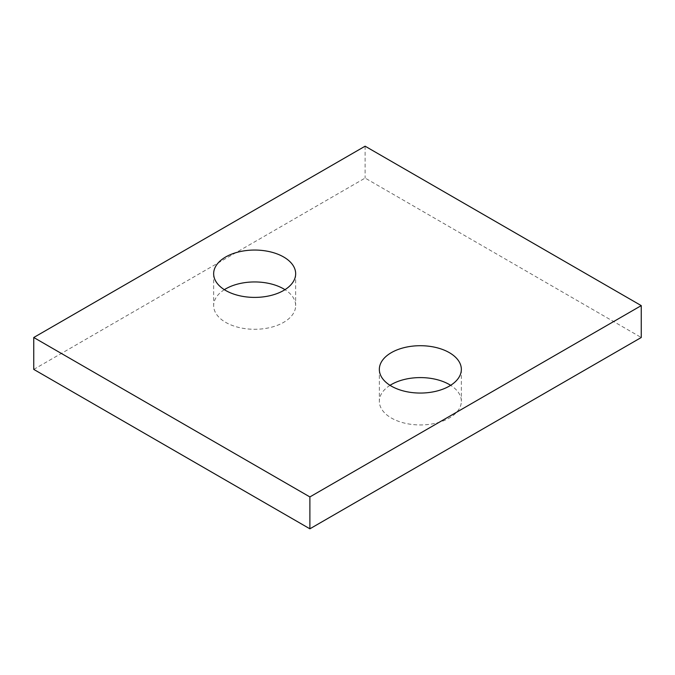 <?xml version="1.0" encoding="UTF-8"?>
<svg xmlns="http://www.w3.org/2000/svg" width="675" height="675" viewBox="0 0 675 675"><rect width="100%" height="100%" fill="white"/><g stroke="black" fill="none" stroke-linecap="round" stroke-linejoin="round"><path stroke-width="0.51" stroke-dasharray="3.38 2.53" d="M33.75 369.385L365.116 178.073L641.25 337.5M365.116 146.188L365.116 178.073M390.032 385.324A41.006 23.676 0 0 0 379.333 401.271A41.006 23.676 0 0 0 391.348 418.011A41.006 23.676 0 0 0 436.033 423.141A41.006 23.676 0 0 0 461.346 401.271A41.006 23.676 0 0 0 450.655 385.324M224.345 289.676A41.006 23.676 0 0 0 213.654 305.615A41.006 23.676 0 0 0 225.661 322.355A41.006 23.676 0 0 0 270.354 327.485A41.006 23.676 0 0 0 295.667 305.615A41.006 23.676 0 0 0 284.968 289.676M379.333 369.385L379.333 401.271M461.346 369.385L461.346 401.271M213.654 273.729L213.654 305.615M295.667 273.729L295.667 305.615"/><path stroke-width="1.01" d="M641.25 305.615L365.116 146.188L33.75 337.5L33.75 369.385L309.884 528.812L641.25 337.5L641.25 305.615L309.884 496.927L309.884 528.812M33.75 337.5L309.884 496.927M391.348 386.125A41.006 23.676 0 0 0 436.033 391.255A41.006 23.676 0 0 0 461.346 369.385A41.006 23.676 0 0 0 420.339 345.71A41.006 23.676 0 0 0 379.333 369.385A41.006 23.676 0 0 0 391.348 386.125M450.655 385.324A41.006 23.676 0 0 0 390.032 385.324M225.661 290.469A41.006 23.676 0 0 0 270.354 295.599A41.006 23.676 0 0 0 295.667 273.729A41.006 23.676 0 0 0 254.661 250.054A41.006 23.676 0 0 0 213.654 273.729A41.006 23.676 0 0 0 225.661 290.469M284.968 289.676A41.006 23.676 0 0 0 224.345 289.676"/></g></svg>
